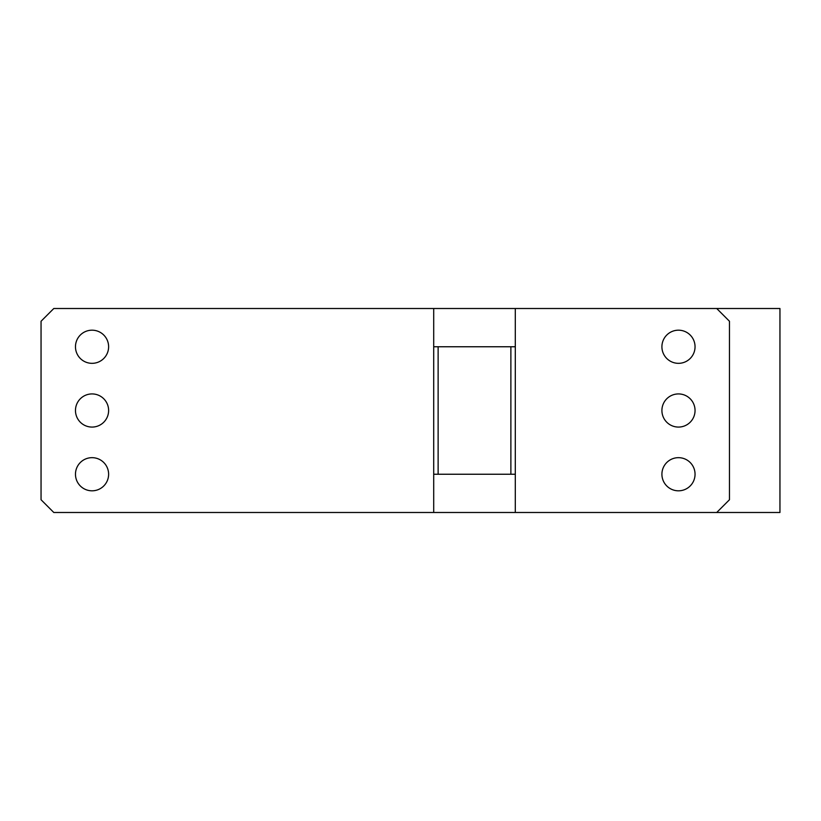 <?xml version="1.0" encoding="UTF-8"?>
<svg xmlns="http://www.w3.org/2000/svg" width="821" height="821" viewBox="0 0 821 821"><rect width="100%" height="100%" fill="white"/><g stroke="black" fill="none" stroke-linecap="round" stroke-linejoin="round"><path stroke-width="1.23" d="M623.313 308.511L779.95 308.511L779.95 512.489L515.301 512.489L515.301 474.24L433.704 474.24L433.704 512.489L515.301 512.489M606.75 308.511L433.704 308.511L433.704 346.76L515.301 346.76L515.301 308.511L716.723 308.511L729.469 321.257L729.469 499.743L716.723 512.489M75.47 410.5A16.574 16.574 0 0 0 92.044 427.074A16.574 16.574 0 0 0 108.618 410.5A16.574 16.574 0 0 0 92.044 393.926A16.574 16.574 0 0 0 75.47 410.5M433.704 512.489L53.796 512.489L41.05 499.743L41.05 321.257L53.796 308.511L433.704 308.511M433.704 474.24L433.704 346.76M438.127 474.24L438.127 346.76M515.301 346.76L515.301 474.24M695.048 410.5A16.574 16.574 0 0 0 678.474 393.926A16.574 16.574 0 0 0 661.911 410.5A16.574 16.574 0 0 0 678.474 427.074A16.574 16.574 0 0 0 695.048 410.5M510.878 346.76L510.878 474.24M75.47 474.24A16.574 16.574 0 0 0 92.044 490.814A16.574 16.574 0 0 0 108.618 474.24A16.574 16.574 0 0 0 92.044 457.666A16.574 16.574 0 0 0 75.47 474.24M75.47 346.76A16.574 16.574 0 0 0 92.044 363.334A16.574 16.574 0 0 0 108.618 346.76A16.574 16.574 0 0 0 92.044 330.186A16.574 16.574 0 0 0 75.47 346.76M661.911 474.24A16.574 16.574 0 0 0 678.474 490.814A16.574 16.574 0 0 0 695.048 474.24A16.574 16.574 0 0 0 678.474 457.666A16.574 16.574 0 0 0 661.911 474.24M661.911 346.76A16.574 16.574 0 0 0 678.474 363.334A16.574 16.574 0 0 0 695.048 346.76A16.574 16.574 0 0 0 678.474 330.186A16.574 16.574 0 0 0 661.911 346.76"/></g></svg>
